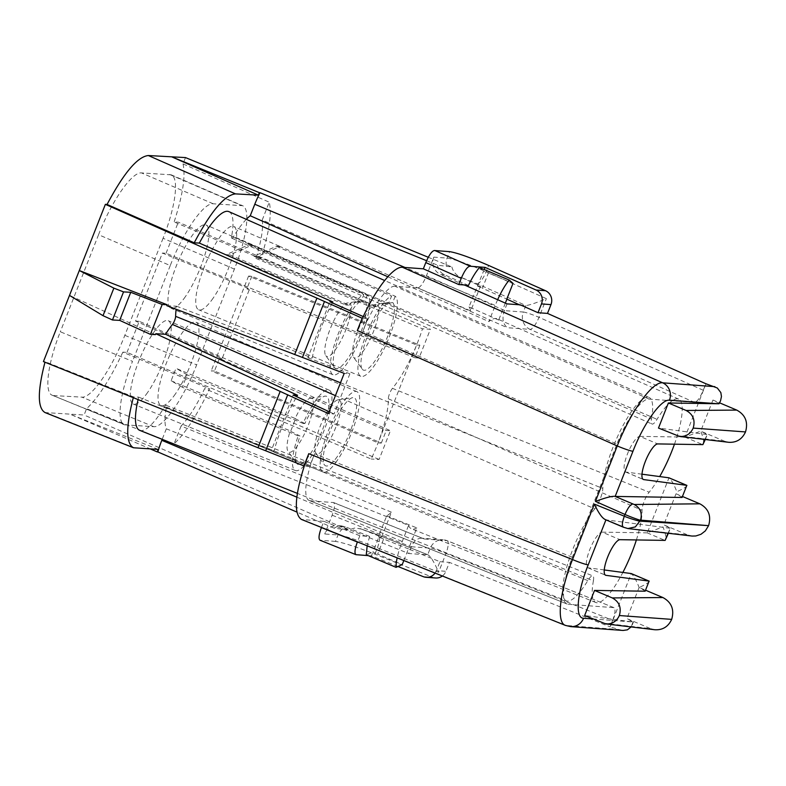 <?xml version="1.0" encoding="UTF-8"?>
<svg xmlns="http://www.w3.org/2000/svg" width="786" height="786" viewBox="0 0 786 786"><rect width="100%" height="100%" fill="white"/><g stroke="black" fill="none" stroke-linecap="round" stroke-linejoin="round"><path stroke-width="0.59" stroke-dasharray="3.93 2.95" d="M572.336 557.235L314.596 453.758C305.341 476.906 302.934 498.452 309.36 500.544L567.099 604.031C560.673 601.938 563.09 580.392 572.336 557.235L616.912 444.08C626.442 419.469 641.779 398.021 649.069 399.082L694.578 402.422C697.172 401.843 700.071 397.785 703.274 390.259L705.848 383.725M703.274 390.259L539.009 317.328A13.421 3.596 -66.1 0 1 530.118 329.393L694.578 402.422M612.638 620.341C615.232 613.286 615.703 609.071 614.053 607.696L446.9 540.64A13.421 3.635 -68.1 0 1 447.214 540.709A13.421 3.635 -68.1 0 1 446.006 553.442L612.638 620.341L610.064 626.884L449.425 562.393L445.908 571.314A10.739 10.297 94.2 0 1 442.341 576M507.019 303.868L504.406 310.519C501.851 318.271 502.834 323.999 507.363 327.723L530.118 329.393A13.421 12.871 -85.8 0 1 523.319 312.022L504.357 310.627M520.185 305.115L525.873 305.528C529.184 305.263 536.013 302.974 546.368 298.641L486.161 271.74C467.641 263.85 454.613 259.301 447.077 258.103L433.803 257.13L426.454 275.778C423.251 283.304 420.353 287.352 417.759 287.941L507.363 327.723M361.54 529.116L355.105 527.907L348.336 529.98L334.099 528.172L337.361 526.414L341.271 525.893L345.28 526.767L369.597 536.435L365.549 536.131L341.311 526.473A13.421 12.871 -85.8 0 0 337.626 525.628A13.421 12.871 -85.8 0 0 324.746 533.979L338.019 534.952C345.575 536.111 358.701 540.404 377.398 547.852L438.598 572.247C434.383 562.471 430.875 556.665 428.056 554.837L378.272 535.04L361.54 529.116L381.623 537.123L391.448 512.187A59.186 15.052 -67.2 0 1 386.683 515.862L378.38 536.946L381.623 537.123M614.043 607.696L447.214 540.709A13.421 13.421 0 0 0 443.196 539.785A13.421 12.871 -85.8 0 1 446.9 540.64L424.155 538.97L421.551 538.194C417.179 538.233 413.76 541.122 411.304 546.85L408.691 553.501L421.964 554.474L439.944 561.695L436.427 570.616L445.908 571.314M310.499 500.81L333.559 502.549C335.209 503.914 334.738 508.129 332.144 515.194L324.746 533.979M262.219 220.031L269.244 202.208C271.956 213.713 269.166 232.528 260.883 258.663L255.922 258.388A63.302 16.093 112.8 0 0 262.219 220.031L470.716 310.942L480.501 286.114L460.743 277.281L477.24 283.795L525.873 305.528L523.319 312.022A13.421 1.179 21.5 0 1 539.009 317.328L546.368 298.641M185.496 157.583L183.01 163.901L269.244 202.208M426.582 260.706L437.606 265.206L451.862 266.955L428.272 257.268M451.862 266.955C453.217 271.848 456.175 275.296 460.743 277.281M386.683 515.862L416.806 527.897L408.524 548.913L383.617 539.019L377.673 554.11L402.236 564.574M383.617 539.019L378.823 537.113L372.918 552.096L377.673 554.11M397.942 566.49L371.434 555.849L372.918 552.086L366.286 554.808M369.597 536.435L367.16 545.818M139.662 430.325A63.302 16.093 112.8 0 0 164.431 406.991A4.49 1.14 112.8 0 1 166.19 405.34A4.49 1.14 112.8 0 1 166.396 407.099A63.302 16.093 112.8 0 0 166.327 428.812L408.602 525.372L402.236 541.515A33.543 8.528 112.8 0 0 397.156 557.863M334.099 528.172L296.843 512.059M497.646 299.702A33.543 8.528 112.8 0 0 495.229 305.44L405.026 267.476M505.349 303.121L498.678 320.049A58.596 14.895 112.8 0 0 497.096 318.802A58.596 14.895 112.8 0 0 488.872 321.582L495.229 305.44M498.678 320.049L468.996 306.904L483.606 271.023L488.391 273.037L482.408 288.226L506.921 299.132M480.501 286.114L477.259 285.937M468.996 306.904A59.186 15.052 -67.2 0 1 470.716 310.942M479.45 267.525L483.616 271.032L484.225 269.529M513.012 283.363L488.391 273.037M468.456 285.446L444.522 274.776C440.396 272.742 438.087 269.549 437.606 265.206M329.973 407.384A29.151 7.408 -67.2 0 1 338.118 399.799A29.151 7.408 -67.2 0 1 334.816 429.677A29.151 7.408 -67.2 0 1 315.766 452.923A29.151 7.408 -67.2 0 1 317.583 433.617A29.151 7.408 -67.2 0 1 329.973 407.384M674.467 444.188A55.01 13.991 112.8 0 0 678.682 399.111A55.01 13.991 112.8 0 0 657.037 419.341A12.782 3.252 -67.2 0 1 652.007 424.037A12.782 3.252 -67.2 0 1 651.466 419.036L231.615 236.439A63.302 16.093 112.8 0 0 228.942 211.65M231.615 236.439A4.49 1.14 112.8 0 0 231.811 238.197A4.49 1.14 112.8 0 0 233.57 236.547L657.037 419.341M246.313 219.333A63.302 16.093 112.8 0 0 233.57 236.547M166.819 305.675L176.555 306.206A63.302 16.093 112.8 0 0 176.133 309.242M181.085 426.012L174.06 443.835C185.535 433.106 197.374 414.792 209.587 388.874L204.635 388.598A63.302 16.093 112.8 0 1 181.085 426.012L391.448 512.187M213.104 298.199A45.185 11.495 -67.2 0 1 198.681 309.772A45.185 11.495 -67.2 0 1 205.598 263.654A45.185 11.495 -67.2 0 1 233.737 226.466A45.185 11.495 -67.2 0 1 233.196 254.526A45.185 11.495 -67.2 0 1 213.104 298.199M279.708 246.303L276.397 246.313L253.907 256.187L257.503 256.393L280.003 246.509L395.201 296.234A43.613 11.092 -67.2 0 1 393.737 324.146A43.613 11.092 -67.2 0 1 374.686 365.107A43.613 11.092 -67.2 0 1 360.774 376.278A43.613 11.092 -67.2 0 1 365.431 336.762A43.613 11.092 -67.2 0 1 391.595 296.027L389.109 302.335L374.254 304.644A29.151 7.408 -67.2 0 0 357.935 330.454A29.151 7.408 -67.2 0 0 353.484 357.158L362.199 369.135A36.903 9.383 -67.2 0 1 368.162 334.492A36.903 9.383 -67.2 0 1 389.109 302.335M276.397 246.313L391.595 296.027M395.201 296.234L392.715 302.541A36.903 9.383 -67.2 0 1 384.501 343.826A36.903 9.383 -67.2 0 1 362.199 369.135M392.715 302.541L377.86 304.84A29.151 7.408 -67.2 0 1 370.805 337.813A29.151 7.408 -67.2 0 1 353.484 357.158M257.503 256.393L377.113 306.727L373.517 306.53L374.254 304.644M377.113 306.727L377.86 304.84M147.64 392.43A45.185 11.495 -67.2 0 1 133.217 404.004A45.185 11.495 -67.2 0 1 140.134 357.885A45.185 11.495 -67.2 0 1 168.273 320.708A45.185 11.495 -67.2 0 1 167.732 348.758A45.185 11.495 -67.2 0 1 147.64 392.43M298.179 435.886L182.254 387.213L187.156 374.775L303.082 423.448A43.613 11.092 -67.2 0 1 329.137 390.121A43.613 11.092 -67.2 0 1 328.617 417.189A43.613 11.092 -67.2 0 1 309.222 459.338A43.613 11.092 -67.2 0 1 295.31 470.509A43.613 11.092 -67.2 0 1 298.179 435.886L300.006 435.984L290.172 431.072A29.151 7.408 -67.2 0 0 288.02 451.39L296.735 463.367A36.903 9.383 -67.2 0 1 300.006 435.984M303.082 423.448L304.909 423.546A36.903 9.383 -67.2 0 1 325.031 396.134A36.903 9.383 -67.2 0 1 320.845 433.941A36.903 9.383 -67.2 0 1 296.735 463.367M304.909 423.546L295.064 418.633A29.151 7.408 -67.2 0 1 310.382 398.276A29.151 7.408 -67.2 0 1 307.071 428.144A29.151 7.408 -67.2 0 1 288.02 451.39M182.254 387.213L171.102 380.758L176.005 368.32L295.615 418.663L290.722 431.101L290.172 431.072M295.615 418.663L295.064 418.633M185.358 296.676A45.185 11.495 -67.2 0 1 170.935 308.25A45.185 11.495 -67.2 0 1 177.852 262.131A45.185 11.495 -67.2 0 1 206.001 224.943A45.185 11.495 -67.2 0 1 205.46 253.004A45.185 11.495 -67.2 0 1 185.358 296.676M251.962 244.78L248.651 244.79L226.162 254.664L229.767 254.861L252.257 244.986L367.455 294.701A43.613 11.092 -67.2 0 1 365.991 322.614A43.613 11.092 -67.2 0 1 346.94 363.574A43.613 11.092 -67.2 0 1 333.028 374.745A43.613 11.092 -67.2 0 1 337.695 335.229A43.613 11.092 -67.2 0 1 363.849 294.504L361.364 300.812L346.518 303.111A29.151 7.408 -67.2 0 0 330.189 328.931A29.151 7.408 -67.2 0 0 325.748 355.626L334.463 367.602A36.903 9.383 -67.2 0 1 340.426 332.969A36.903 9.383 -67.2 0 1 361.364 300.812M248.651 244.79L363.849 294.504M367.455 294.701L364.969 301.009A36.903 9.383 -67.2 0 1 356.756 342.303A36.903 9.383 -67.2 0 1 334.463 367.602M364.969 301.009L350.114 303.308A29.151 7.408 -67.2 0 1 343.06 336.29A29.151 7.408 -67.2 0 1 325.748 355.626M229.767 254.861L349.377 305.204L345.771 304.997L346.518 303.111M349.377 305.204L350.114 303.308M175.376 393.963A45.185 11.495 -67.2 0 1 160.963 405.537A45.185 11.495 -67.2 0 1 167.88 359.418A45.185 11.495 -67.2 0 1 196.019 322.231A45.185 11.495 -67.2 0 1 195.478 350.291A45.185 11.495 -67.2 0 1 175.376 393.963M234.385 269.107L163.066 238.266C175.612 206.826 179.346 177.695 171.191 174.826L141.49 172.91C132.038 171.672 111.573 201.137 98.555 234.709L170.248 265.58C183.276 231.998 203.731 202.542 213.183 203.78L242.51 205.677C250.665 208.536 246.932 237.667 234.385 269.107L196.657 364.881C183.639 398.463 163.174 427.918 153.732 426.68L124.473 424.813C116.23 422.102 119.934 392.902 132.529 361.344L60.316 331.78C47.72 363.338 44.016 392.538 52.269 395.26L125.986 425.147M170.248 265.58L132.529 361.344M255.922 258.388L422.465 328.813A60.031 15.258 -67.2 0 1 392.46 388.343L649.167 492.203A55.01 13.991 112.8 0 0 659.709 476.562M387.803 276.751L488.872 321.582M166.396 407.099L593.391 580.913A55.01 13.991 112.8 0 0 595.837 602.508A55.01 13.991 112.8 0 0 622.866 572.444M636.395 539.943A55.01 13.991 112.8 0 0 642.034 510.291A11.869 3.016 112.8 0 1 649.167 492.203M408.602 525.372A58.596 14.895 112.8 0 0 411.471 528.801A58.596 14.895 112.8 0 0 416.806 527.897M392.46 388.343A6.858 1.739 -67.2 0 0 388.343 398.787A60.031 15.258 -67.2 0 1 371.179 459.024L204.635 388.598M335.425 395.623L594.776 508.866A13.755 3.498 112.8 0 0 602.813 488.47A55.01 13.991 112.8 0 1 621.215 428.999A55.01 13.991 112.8 0 1 649.138 397.49L384.629 280.504M651.466 419.036A55.01 13.991 112.8 0 0 649.138 397.49M332.331 302.856A60.679 15.425 112.8 0 0 312.239 357.954L307.857 357.718L329.894 301.775M176.555 306.206L312.239 357.954M593.391 580.913A12.782 3.252 112.8 0 0 592.821 575.892A12.782 3.252 112.8 0 0 587.82 580.608A55.01 13.991 112.8 0 1 566.293 600.877L297.344 493.362M214.47 371.031L211.228 370.854L378.076 442.882L381.318 443.068L214.47 371.031L219.422 358.475L386.28 430.473L390.426 430.699L379.088 459.456L371.179 459.024M416.629 345.015L419.871 345.192L251.805 276.269L248.563 276.092L416.629 345.015L378.076 442.882M248.563 276.092L211.228 370.854M419.871 345.192L414.91 357.787L419.046 358.023L430.384 329.246L422.465 328.813M381.318 443.068L386.28 430.473M414.91 357.787L246.853 288.826L249.555 288.983L162.388 253.053L135.575 321.11L222.124 358.622L249.555 288.983M251.805 276.269L246.853 288.826M260.883 258.663L174.128 221.947L178.294 222.173L430.384 329.246M379.088 459.456L126.998 352.383L122.832 352.157L209.587 388.874M419.046 358.023L166.043 253.259L162.388 253.053M219.422 358.475L222.124 358.622M126.998 352.383L139.24 321.307L390.426 430.699M139.24 321.307L135.575 321.11M166.043 253.259L178.294 222.173M183.01 163.901C185.771 175.72 182.804 195.066 174.128 221.947M122.832 352.157C110.423 378.832 98.338 397.677 86.578 408.7L84.092 415.018L45.048 412.562M138.071 399.593A63.302 16.093 112.8 0 1 138.66 397.146L133.522 396.871L45.126 361.688L43.427 361.589M98.555 234.709L60.316 331.78M163.066 238.266L124.827 335.337C111.808 368.919 91.343 398.374 81.891 397.136L53.772 395.584M166.327 428.812L162.181 439.335M158.212 449.415L70.268 414.251L150.49 448.993M174.06 443.835L86.578 408.7M594.776 508.866A55.01 13.991 112.8 0 0 567.846 563.395A55.01 13.991 112.8 0 0 566.293 600.877M138.66 397.146L274.049 451.135A60.679 15.425 -67.2 0 1 296.705 396.675M336.958 460.871A43.613 11.092 -67.2 0 1 323.046 472.032A43.613 11.092 -67.2 0 1 329.717 427.525A43.613 11.092 -67.2 0 1 356.883 391.644A43.613 11.092 -67.2 0 1 356.363 418.722A43.613 11.092 -67.2 0 1 336.958 460.871M337.42 456.401A36.903 9.383 -67.2 0 1 324.48 464.899A36.903 9.383 -67.2 0 1 326.789 440.465A36.903 9.383 -67.2 0 1 342.46 407.266A36.903 9.383 -67.2 0 1 352.776 397.657A36.903 9.383 -67.2 0 1 354.515 418.27A36.903 9.383 -67.2 0 1 337.42 456.401M226.162 254.664L345.771 304.997M171.102 380.758L290.722 431.101M187.156 374.775L176.005 368.32M253.907 256.187L373.517 306.53M348.336 529.98L84.092 415.018M403.827 560.536L408.406 548.903L422.013 554.336L427.702 554.749L430.306 548.137A13.421 1.179 -158.5 0 1 446.006 553.442L438.598 572.247M274.049 451.135L271.121 450.977L293.158 395.024M363.26 316.581L367.828 318.615L362.503 318.212M155.412 334.63L69.502 295.408M314.596 453.758L309.605 466.422L271.121 450.977M309.605 466.422L304.28 466.039M307.857 357.718L349.878 373.792L344.189 373.389M349.878 373.792L334.05 413.986L328.361 413.564M334.05 413.986L329.098 411.697M435.071 573.082A10.739 10.297 -85.8 0 0 436.427 570.616M477.682 286.124L482.408 288.226M433.803 257.13A13.421 12.871 -85.8 0 0 440.573 274.491L444.522 274.776M728.71 442.302L724.505 441.192L676.225 435.562M654.876 629.753L650.67 628.643L602.39 623.013M719.416 403.65L712.951 400.035L719.721 402.894M706.034 383.735L685.019 437.075L700.709 431.131L724.515 441.192M649.108 581.119C649.226 582.318 645.895 584.44 639.116 587.486L645.876 590.345M592.752 618.946L633.035 621.981L626.864 618.582L650.67 628.643M439.944 561.695L449.425 562.393M685.019 437.075A10.739 2.889 -67.1 0 1 684.881 437.085L639.883 436.377L657.735 443.923M704.904 439.472L707.272 434.491L700.709 431.131C703.509 438.195 704.227 442.695 702.88 444.621M641.985 474.194L625.833 472.042A19.237 5.188 -67.1 0 1 625.46 471.934A19.237 5.188 -67.1 0 1 627.778 453.158A19.237 5.188 -67.1 0 1 639.883 436.377M686.826 485.355C686.954 486.563 683.624 488.676 676.834 491.722C674.123 484.667 671.509 480.03 668.974 477.819L647.3 532.839L662.981 526.895C665.781 533.959 666.508 538.449 665.153 540.385M706.85 434.53L658.481 428.065M692.22 536.062L687.593 534.902L627.896 528.546M682.503 497.371L676.039 493.755L682.798 496.614M667.904 533.409L670.36 528.202L663.787 524.842L687.593 534.902M647.3 532.839A10.739 2.889 -67.1 0 1 647.153 532.849L602.155 532.142L620.007 539.687M604.257 569.958L588.115 567.797A19.237 5.188 -67.1 0 1 587.741 567.698A19.237 5.188 -67.1 0 1 590.05 548.923A19.237 5.188 -67.1 0 1 602.155 532.142M645.581 591.101L639.116 587.486C636.405 580.432 633.781 575.794 631.256 573.574L610.25 626.904L619.162 629.586L565.409 625.41M631.62 621.795L584.646 615.517M464.408 285.141L440.573 274.491M633.035 621.981L631.129 626.933M622.993 630.46L619.162 629.586M435.601 577.995A10.739 10.297 94.2 0 1 432.634 577.307L423.153 576.61M342.843 528.821A13.421 12.871 94.2 0 0 338.019 534.952L335.475 541.407C343.03 542.556 356.186 546.801 374.922 554.14L432.634 577.307M321.454 527.465L323.881 521.315L359.841 535.757L365.529 536.18L408.691 553.501M359.841 535.757L357.424 541.908M368.202 555.614L371.434 555.849M568.239 604.287L613.748 607.627M625.047 527.77L623.288 527.17M669.937 528.241L605.937 519.851M605.2 519.546L605.996 519.703M649.069 399.082L395.004 286.271L417.759 287.941M434.972 250.567L470.392 266.307M323.881 521.315L301.421 519.428M335.475 541.407L320 540.228M395.004 286.271C387.714 285.2 372.377 306.648 362.847 331.26L616.912 444.08M367.828 318.615L362.847 331.26M504.445 310.411L426.454 275.778M477.24 283.795A13.421 3.596 114.1 0 0 486.161 271.74L488.637 265.452M374.922 554.14L377.398 547.852A13.421 3.635 111.7 0 0 378.606 535.119M428.056 554.837L378.577 535.109A13.421 3.635 111.7 0 0 378.272 535.04M424.155 538.97L333.254 502.48M332.144 515.194L411.265 546.958M411.353 546.742L430.306 548.137A13.421 12.871 -85.8 0 1 443.196 539.785L421.551 538.194M296.813 497.145L402.236 541.515M388.343 398.787L642.034 510.291M340.485 382.772L602.813 488.47M164.431 406.991L587.82 580.608M153.732 426.68L81.891 397.136M124.827 335.337L196.657 364.881M169.609 174.463L240.929 205.303M213.183 203.78L141.49 172.91M135.32 448.158L46.924 412.974M446.35 265.845A13.421 12.871 94.2 0 1 447.077 258.103L449.621 251.638M345.28 526.767L341.311 526.473M712.951 400.035L700.709 431.131M639.116 587.486L626.864 618.582M684.881 437.085L702.733 444.63M625.833 472.042L642.987 479.283M676.039 493.755L663.787 524.842M647.153 532.849L665.015 540.395M588.115 567.797L605.259 575.047M303.023 519.792L566.961 625.764A13.421 12.871 -85.8 0 0 570.675 626.619M356.264 554.739L320.305 540.296M333.549 502.539L423.428 538.626M279.423 246.185L233.737 226.466M360.774 376.278L198.681 309.772M329.137 390.121L168.273 320.708M295.31 470.509L133.217 404.004M310.382 398.276L325.031 396.134M251.687 244.652L206.001 224.943M333.028 374.745L170.935 308.25M678.682 399.111L497.096 318.802M595.837 602.508L411.471 528.801M166.19 405.34L592.821 575.892M52.308 395.27L124.522 424.833M171.24 174.846L242.56 205.696M356.883 391.644L196.019 322.231M323.046 472.032L160.963 405.537M315.766 452.923L324.48 464.899M338.118 399.799L352.776 397.657M360.037 528.595L378.577 535.109M341.772 525.922L337.626 525.628M625.46 471.934L643.312 479.48M705.288 439.521L707.282 434.471M668.287 533.448L670.36 528.192M587.741 567.698L605.593 575.244M632.337 624.732L633.437 621.923M309.399 500.564L567.138 604.041M231.811 238.197L652.007 424.037"/><path stroke-width="1.18" d="M428.272 257.268L185.496 157.583L148.328 155.53L235.476 193.887C224.708 195.026 210.953 211.326 194.211 242.805L107.063 204.448L105.373 204.35L362.15 318.192L357.286 330.523L362.15 318.192M367.16 545.818L366.286 554.808L396.056 567.335L402.236 564.574L403.827 560.536M397.156 557.863A33.543 8.528 112.8 0 0 396.056 567.335M296.843 512.059L157.878 451.95A33.543 8.528 -67.2 0 1 161.798 440.317L296.813 497.145M520.185 305.115L506.803 299.132L513.012 283.363L509.22 280.052A33.543 8.528 112.8 0 0 497.646 299.702M505.349 303.121L506.901 299.171M464.418 285.141L468.456 285.446C472.052 277.89 475.717 271.917 479.45 267.525L509.22 280.052M405.026 267.476L254.792 204.252A33.543 8.528 -67.2 0 1 260.009 192.688L426.582 260.706M384.629 280.504L228.942 211.65A63.302 16.093 112.8 0 0 199.339 243.09L194.211 242.805M254.792 204.252L250.253 215.757A63.302 16.093 112.8 0 0 246.313 219.333M259.351 192.658L171.682 156.817L258.368 195.154L259.351 192.658L260.009 192.688M258.368 195.154L235.476 193.887M105.373 204.35L79.298 270.531L113.862 288.138L123.54 291.891L130.741 292.294L162.191 304.487L167.182 304.762L79.298 270.531L69.502 295.408L103.015 315.677L112.477 319.981L119.678 320.374L150.431 334.355L155.412 334.63L155.775 333.716L165.512 334.256L297.54 395.27A60.679 15.425 -67.2 0 0 296.705 396.675M162.191 304.487L150.431 334.355M176.133 309.242A63.302 16.093 112.8 0 0 175.632 316.345A5.463 1.385 112.8 0 1 172.439 324.451A63.302 16.093 112.8 0 0 165.512 334.256M301.421 519.428C293.817 514.182 294.77 496.388 304.28 466.039L257.985 447.735L280.17 391.399L328.361 413.564L344.189 373.389L166.819 305.675L167.182 304.762M659.709 476.562A55.01 13.991 112.8 0 0 674.467 444.188M250.253 215.757L387.803 276.751M622.866 572.444A55.01 13.991 112.8 0 0 636.395 539.943M332.331 302.856A60.679 15.425 112.8 0 1 332.812 301.932L199.339 243.09M107.063 204.448C123.795 172.969 137.55 156.66 148.328 155.53M45.048 412.562C37.522 408.16 37.443 391.575 44.822 362.788M257.985 447.735L43.427 361.589L69.502 295.408M157.878 451.95L157.229 451.911L158.212 449.415L133.453 447.755C125.888 443.324 125.839 426.631 133.306 397.677M162.181 439.335L161.798 440.317M138.071 399.593A63.302 16.093 112.8 0 0 139.662 430.325L297.344 493.362M157.229 451.911L150.49 448.993M329.098 411.697L293.158 395.024L297.54 395.27M332.812 301.932L329.894 301.775L363.26 316.581M280.17 391.399L155.775 333.716M130.741 292.294L119.678 320.374M123.54 291.891L112.477 319.981M113.862 288.138L103.015 315.677M435.071 573.082A10.739 10.297 -85.8 0 1 423.153 576.61L397.942 566.49M550.966 304.614L541.485 303.917L538.017 312.71L520.293 304.84L507.019 303.868L464.477 284.984L458.788 284.561L461.254 278.323C464.723 270.246 467.739 266.218 470.283 266.248L485.07 267.378L536.042 290.014L545.523 290.712A10.739 10.297 94.2 0 1 550.966 304.614L547.498 313.408L705.848 383.725L717.323 388.009L720.841 392.597L721.45 396.527L720.536 400.821L718.984 403.768L720.536 400.821M541.485 303.917A10.739 10.297 -85.8 0 0 536.042 290.014M484.225 269.529L485.07 267.378M302.453 357.424L324.49 301.47M265.717 450.683L287.755 394.729M303.917 466.019L308.78 453.66L572.513 559.553L594.324 504.19M594.344 504.131L624.3 516.196C628.338 518.121 640.492 521.717 640.138 521.147L708.599 525.647L640.541 520.135C642.467 513.13 640.354 507.923 634.214 504.494L699.845 503.816C708.51 508.542 711.428 515.822 708.599 525.647L705.327 530.904L700.984 534.274L695.826 535.973L692.22 536.062M691.955 536.042L627.896 528.546L635.353 526.905L640.541 520.135C640.895 520.813 628.997 516.314 624.988 514.466L595.434 501.38L617.256 445.957C630.765 411.422 652.409 381.318 662.667 382.821L714.857 386.653M719.721 402.894L736.757 410.096C745.403 414.851 748.321 422.131 745.511 431.927C742.102 439.276 736.502 442.734 728.71 442.302L679.625 436.466M668.365 402.972L658.481 428.065L679.615 436.466C685.913 436.81 690.432 434.019 693.183 428.095C695.453 420.176 693.095 414.301 686.109 410.469L668.365 402.972L717.873 403.749L669.456 400.192C661.173 398.983 643.773 423.33 632.956 451.272L615.163 496.428L682.052 497.479L686.826 485.355L682.052 497.479M645.876 590.345L662.922 597.547C671.568 602.302 674.486 609.572 671.676 619.378C668.267 626.717 662.667 630.176 654.876 629.753L605.79 623.917M619.339 615.536C621.618 607.627 619.26 601.752 612.274 597.92L594.53 590.414L645.129 591.21L649.108 581.119L645.129 591.21M594.53 590.414L584.646 615.517L605.78 623.917C612.068 624.261 616.588 621.471 619.348 615.536L671.676 619.378M538.017 312.71L547.498 313.408M705.288 439.521L702.88 444.621L704.904 439.472M642.987 479.283L643.685 479.588A19.237 5.188 -67.1 0 1 643.312 479.48A19.237 5.188 -67.1 0 1 645.63 460.704A19.237 5.188 -67.1 0 1 657.735 443.923L702.733 444.63A10.739 2.889 112.9 0 0 702.88 444.621M643.685 479.588L686.699 485.335L668.847 477.79A10.739 2.889 -67.1 0 1 668.974 477.819L686.905 485.384M641.985 474.194L668.847 477.79M717.873 403.749L718.984 403.768M682.798 496.614L699.845 503.816M668.287 533.448L665.153 540.385L667.904 533.409M605.259 575.047L605.967 575.342A19.237 5.188 -67.1 0 1 605.593 575.244A19.237 5.188 -67.1 0 1 607.902 556.468A19.237 5.188 -67.1 0 1 620.007 539.687L665.015 540.395A10.739 2.889 112.9 0 0 665.153 540.385M605.967 575.342L648.981 581.09L631.129 573.544A10.739 2.889 -67.1 0 1 631.256 573.574L649.187 581.149M604.257 569.958L631.129 573.544M434.972 250.567L449.621 251.638C457.147 252.856 470.156 257.454 488.637 265.452L545.523 290.712M631.129 626.933L627.385 629.841L622.993 630.46L570.675 626.619L565.409 625.401L301.47 519.448M442.341 576A10.739 10.297 94.2 0 1 435.601 577.995L426.12 577.297M357.424 541.908L357.375 542.016C354.781 549.08 354.309 553.295 355.96 554.67L368.202 555.614M615.163 496.428L634.214 504.494M624.3 516.196L624.988 514.466C627.719 508.218 630.176 504.789 632.347 504.17M623.288 527.17L605.2 519.546M565.36 625.391C556.321 622.453 559.622 592.133 572.513 559.553A13.421 1.179 21.5 0 0 588.213 564.859C577.032 592.772 574.812 618.228 583.556 618.268L592.752 618.946M434.943 250.557L434.835 250.498C432.28 250.479 429.274 254.507 425.796 262.583L423.34 268.822L458.788 284.561M362.503 318.212C375.806 288.688 393.481 266.169 402.481 267.289L423.34 268.822M355.97 554.67L320.01 540.228C318.35 538.862 318.821 534.647 321.415 527.583L321.454 527.465M614.357 496.32C610.535 496.212 603.373 498.511 595.444 501.38M594.334 504.131C598.107 512.05 601.909 518.053 605.22 519.507M304.28 466.039L308.78 453.66M175.632 316.345L340.485 382.772M172.439 324.451L335.425 395.623M294.671 354.594L316.866 298.258M632.956 451.272A13.421 1.179 21.5 0 1 617.256 445.957L357.286 330.523M745.511 431.927L693.183 428.095M686.109 410.469L736.757 410.096M612.274 597.92L662.922 597.547M402.481 267.289L662.667 382.821A13.421 12.871 94.2 0 1 669.456 400.192M570.872 626.629A13.421 12.871 -85.8 0 0 583.556 618.268M623.357 527.003C621.765 526.129 622.09 522.523 624.339 516.196M605.937 519.851L588.213 564.859M425.796 262.583L461.254 278.323M321.415 527.583L357.375 542.016M133.532 447.784L45.136 412.601M627.896 528.546L623.062 527.111M434.835 250.508L470.283 266.248M604.807 519.379L623.082 526.944"/></g></svg>
